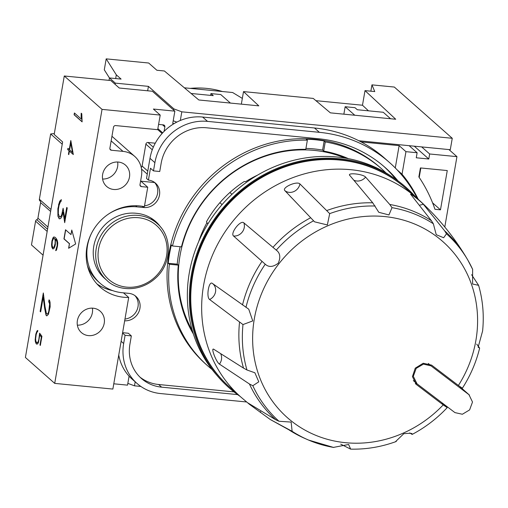 <?xml version="1.0" encoding="UTF-8"?>
<svg xmlns="http://www.w3.org/2000/svg" width="508" height="508" viewBox="0 0 508 508"><rect width="100%" height="100%" fill="white"/><g stroke="black" fill="none" stroke-linecap="round" stroke-linejoin="round"><path stroke-width="0.76" d="M434.962 209.296A154.159 142.361 131.5 0 0 418.865 176.924L420.421 167.932L447.262 170.561L440.48 209.836L434.962 209.296M440.48 209.836L432.581 202.844M123.463 292.837L128.695 297.459A47.434 43.802 -48.5 0 1 100.197 287.122A47.434 43.802 -48.5 0 1 92.285 231.832A47.434 43.802 -48.5 0 1 144.38 206.686L147.739 187.23L141.478 186.614A1.899 1.753 -48.5 0 1 139.998 184.614L141.421 176.39A23.717 21.901 131.5 0 0 134.76 156.439A23.717 21.901 131.5 0 0 122.993 151.371L111.36 150.235A1.899 1.753 -48.5 0 1 109.887 148.228L113.513 127.222A1.899 1.753 -48.5 0 1 115.621 125.571L157.677 129.686L160.204 115.075L153.384 109.049L174.86 111.15L152.368 91.256L119.259 88.017L110.808 80.543L64.275 75.99L54.178 134.461L62.63 141.935L25.4 357.461L54.712 383.381L102.038 109.385L64.275 75.99M112.643 290.595A47.434 43.802 -48.5 0 1 96.958 283.921M37.573 331.762L37.04 332.086L36.195 334.48L35.63 338.804L35.827 341.109L36.805 342.843L37.897 342.246L38.792 339.757L39.624 333.185L41.923 336.271L40.342 345.427L39.967 345.091L41.332 337.179L39.802 334.886L38.424 342.602L37.56 343.954L36.595 344.132L35.401 342.043L35.173 339.725L35.827 334.099L37.001 330.918L37.795 330.435L37.573 331.762M59.582 201.32L61.347 199.619L61.023 201.511L60.357 201.905L59.055 205.429L58.42 209.08L58.299 213.665L59.538 216.999L61.093 216.141L61.709 214.751L63.113 208.274L64.77 218.688L66.713 207.448L67.246 207.918L64.7 222.675L63.068 212.166L61.849 216.649L60.617 218.58L59.245 218.84L57.918 216.192L57.874 208.68L59.766 201.339L58.534 204.851M61.328 199.758L59.766 201.339M52.673 238.398L53.53 237.046L54.756 237.096L56.077 238.265L57.252 240.303L57.747 242.856L57.544 245.828L56.49 250.152L55.67 250.641L57.156 245.542L56.985 241.548L55.467 239.192L55.296 244.907L54.559 247.371L53.689 248.723L52.73 248.901L51.803 247.053L51.575 244.735L51.937 240.862L52.851 238.417L51.937 240.862M54.769 237.103L53.708 237.058L52.851 238.417M39.776 333.381L38.513 341.293L37.586 342.735L36.805 342.843M129.089 376.149L127.533 385.147L113.786 383.8M128.695 297.459L112.871 389.071L54.712 383.381M74.562 113.119L74.276 114.789L82.131 121.736M81.375 113.36L81.566 119.17L81.121 116.561L81.197 113.201L81.763 113.703L82.112 121.857L74.098 114.77L74.403 112.979L81.388 119.151M52.934 247.612L54.077 246.92L55.067 243.688L55.162 240.633L54.54 238.373L53.613 238.328L52.305 241.249L52.064 245.142L52.699 247.409L53.111 247.631L54.077 246.92M180.156 246.729A121.901 112.573 131.5 0 0 177.209 264.16L178.302 265.125L169.329 264.249L168.237 263.284A131.388 121.336 -48.5 0 1 171.393 245.015L172.479 245.98L181.458 246.856A121.901 112.573 131.5 0 1 305.778 149.327L307.359 140.17L306.267 139.205A131.388 121.336 -48.5 0 1 324.168 140.957L322.586 150.114A121.901 112.573 131.5 0 0 313.696 148.882A121.901 112.573 131.5 0 0 305.937 148.393M210.617 95.383L210.922 93.593L213.239 95.637L191.103 93.472M230.403 103.073L220.77 94.552L210.922 93.593M390.576 118.745L383.261 112.274L357.308 109.734L354.997 107.69L345.148 106.724L343.865 114.173M206.966 222.669L207.886 223.92M198.628 241.738A105.302 97.244 -48.5 0 1 207.004 222.593L206.432 221.818A106.248 98.12 -48.5 0 1 244.215 181.534L245.637 181.674A105.302 97.244 -48.5 0 1 257.505 175.158M109.455 77.972L104.292 69.818L106.185 58.864L116.319 74.86L121.094 79.083L109.461 77.946L115.322 83.128L148.431 86.366L173.92 108.909L173.711 110.128M148.431 86.366L147.663 90.799M55.467 239.192L55.842 239.522M58.718 204.87L58.052 208.699L57.918 216.192M68.618 248.285L69.406 243.713L63.951 238.893L65.532 229.762L70.98 234.582L71.774 230.016L75.648 243.973L68.618 248.285M68.821 248.158L69.406 243.713M370.859 91.192L371.951 84.868L374.758 91.573L365.004 90.621L395.719 119.247L330.378 112.852L313.226 98.419L243.516 91.599L258.807 105.854L198.838 99.981L164.389 70.987L156.87 70.256L148.685 63.017L106.185 58.864M173.92 108.909L181.813 111.823L180.321 120.485M371.951 84.868L394.322 87.052L452.26 138.29L181.813 111.823M39.897 200.851L39.986 200.927A1.899 1.753 -48.5 0 1 39.364 199.257L50.648 133.953L62.236 144.196L50.952 209.499A1.899 1.753 131.5 0 0 50.94 209.607M44.609 308.096L43.193 297.231L40.665 311.899L40.126 311.429L43.32 292.964L45.015 306.521L46.38 313.404L47.079 314.027L47.987 313.48L48.755 311.417L49.644 303.886L48.711 301.682L49.022 299.866L49.505 300.291L50.063 302.26L50.152 306.889L48.425 314.312L46.8 315.893L46.006 315.195L44.609 308.096L46.184 315.208L46.895 315.836M43.193 297.231L44.787 308.108M409.13 145.675L417.125 152.749L416.262 157.778L428.79 159.004L429.654 153.981L456.946 156.648L448.951 149.574M456.946 156.648L444.792 227.019M54.261 246.939L55.067 243.688M55.245 243.707L55.188 241.859M37.776 330.581L36.741 331.648L35.547 336.798L35.35 339.744L36.055 343.649M158.591 124.416L163.392 124.885A1.899 1.753 -48.5 0 1 164.865 126.886L164.084 131.388M55.366 241.878L55.162 240.633M55.347 240.652L54.54 238.373M70.98 234.582L71.882 230.422M69.583 243.732L64.129 238.912L65.691 229.902M56.02 239.541L57.487 243.211L57.042 247.256L55.874 250.52M358.864 140.76L450.285 149.708L452.26 138.29M389.515 162.522L384.607 158.185A141.351 130.537 131.5 0 0 314.477 127.984L202.622 117.043A47.434 43.802 131.5 0 0 149.987 158.331L146.52 178.422L148.425 180.111L150.476 168.237L153.48 170.891L154.896 162.668A47.434 43.802 -48.5 0 1 207.524 121.38L319.38 132.328A141.351 130.537 -48.5 0 1 389.515 162.522A141.351 130.537 -48.5 0 1 417.328 198.52M70.809 140.519L73.311 154.546L69.412 151.098L68.802 154.61L68.428 154.28L69.037 150.768L67.697 149.587L67.92 148.33L69.253 149.511L70.809 140.519M63.202 208.82L61.709 214.751M52.114 240.881L51.575 244.735M117.646 162.014A14.23 13.138 -48.5 0 1 102.597 179.032M118.415 162.065A14.23 13.138 -48.5 0 1 125.476 165.106A14.23 13.138 -48.5 0 1 125.895 184.474A14.23 13.138 -48.5 0 1 106.623 186.43A14.23 13.138 -48.5 0 1 103.892 170.536A14.23 13.138 -48.5 0 1 118.415 162.065M43.396 293.573L40.126 311.429M345.04 158.045A120.955 111.697 131.5 0 0 314.223 150.4A120.955 111.697 131.5 0 0 200.044 206.254A120.955 111.697 131.5 0 0 192.354 330.708M70.898 141.027L69.253 149.511M51.752 244.754L51.981 247.072L52.864 248.882M40.31 311.442L40.684 311.779M49.181 300.006L48.889 301.701L49.822 303.898L49.771 306.572L48.933 311.436L48.165 313.5L47.079 314.027M58.096 216.211L59.379 218.815M141.205 167.399A1.899 1.753 131.5 0 0 142.094 166.053L145.879 144.139A1.899 1.753 -48.5 0 1 147.987 142.481L155.264 143.199M69.628 149.841L72.511 152.394L70.79 143.129L69.628 149.841M70.79 143.129L72.511 152.394M173.196 120.79L176.797 122.117M115.322 83.128L115.113 84.347M102.038 109.385L160.204 115.075M35.579 221.177L31.477 244.919L43.066 255.168L47.168 231.419L35.579 221.177A1.899 1.753 -48.5 0 1 36.747 219.678A1.899 1.753 131.5 0 0 37.916 218.186L40.608 202.597A1.899 1.753 131.5 0 0 40.195 201.111M153.48 170.891L159.741 171.501L161.163 163.284A40.792 37.668 -48.5 0 1 206.426 127.775L318.275 138.722A134.709 124.403 -48.5 0 1 385.115 167.5A134.709 124.403 -48.5 0 1 397.935 180.823M417.125 152.749L405.943 151.657L399.129 145.631L361.086 141.91M246.59 401.974L160.515 393.554A47.434 43.802 -48.5 0 1 136.982 383.419A47.434 43.802 -48.5 0 1 123.66 343.51L125.082 335.286L122.549 333.051M184.366 87.801L232.645 92.526L242.335 98.406M118.751 355.041A47.434 43.802 131.5 0 0 132.074 379.082L136.982 383.419M124.968 319.062A14.23 13.138 131.5 0 0 137.052 309.937A14.23 13.138 131.5 0 0 134.925 295.612M87.414 265.671A44.59 41.173 131.5 0 0 98.127 281.495L100.032 283.185A44.59 41.173 -48.5 0 1 91.618 233.083M144.532 205.81A14.23 13.138 131.5 0 0 156.616 196.685A14.23 13.138 131.5 0 0 154.489 182.359M157.734 224.047A37.948 35.046 131.5 0 0 154.629 220.618M93.174 308.197A14.23 13.138 -48.5 0 1 100.235 311.239A14.23 13.138 -48.5 0 1 100.654 330.606A14.23 13.138 -48.5 0 1 81.382 332.562A14.23 13.138 -48.5 0 1 78.651 316.668A14.23 13.138 -48.5 0 1 93.174 308.197M73.33 154.426L69.412 151.098M92.405 308.146A14.23 13.138 -48.5 0 1 77.356 325.164M68.072 148.469L67.697 149.587M419.208 177.425L420.84 167.977M106.89 280.378A37.948 35.046 -48.5 0 1 99.606 237.992A37.948 35.046 -48.5 0 1 138.335 215.417A37.948 35.046 -48.5 0 1 157.162 223.526C172.549 236.29 171.977 263.296 155.994 277.749C139.306 293.211 116.789 290.487 106.89 280.378L104.432 278.206A37.948 35.046 -48.5 0 1 97.149 235.82A37.948 35.046 -48.5 0 1 135.877 213.246A37.948 35.046 -48.5 0 1 136.328 213.296A37.948 35.046 -48.5 0 1 155.6 221.444A37.948 35.046 -48.5 0 1 160.814 227.317M243.516 91.599L241.344 104.14M64.789 222.136L63.068 212.166M139.916 377.076A40.792 37.668 131.5 0 0 158.623 384.505L161.62 387.16A40.792 37.668 -48.5 0 1 141.383 378.447A40.792 37.668 -48.5 0 1 129.927 344.119L131.343 335.902L125.082 335.286M368.484 110.833L362.477 105.232L365.004 90.621M315.906 100.673L362.477 105.232M61.893 214.77L60.573 216.827L59.538 216.999M135.179 381.825L134.487 385.826L127.838 383.369M36.233 343.668L36.728 344.106M39.802 334.886L41.516 337.191L40.361 345.3M174.86 111.15L172.733 123.476L174.092 123.609M67.882 149.6L69.037 150.768M428.79 159.004L414.293 146.183M405.943 151.657L402.044 174.212A142.297 131.413 -48.5 0 1 418.255 199.346M154.654 182.543L140.926 181.197L147.739 187.23M109.042 80.372L109.461 77.946M354.781 115.24L345.148 106.724M237.573 394.595L161.62 387.16M233.978 391.884L158.623 384.505M324.168 140.957L325.253 141.923L323.672 151.079L322.586 150.114M116.319 74.86L115.684 78.556M399.129 145.631L395.268 167.964M397.04 169.786L402.044 174.212M50.648 133.953L54.337 133.528M429.654 153.981L421.653 146.901M66.872 207.588L64.77 218.688M177.209 264.16L168.237 263.284M134.487 385.826L140.856 386.448M307.359 140.17A131.388 121.336 131.5 0 0 172.479 245.98M69.215 150.781L68.428 154.28M169.329 264.249A131.388 121.336 131.5 0 0 207.48 365.633L205.842 364.185A131.388 121.336 -48.5 0 1 182.753 213.214A131.388 121.336 -48.5 0 1 323.615 140.468A131.388 121.336 -48.5 0 1 379.914 167.335L381.552 168.783A131.388 121.336 131.5 0 0 325.253 141.923M385.928 172.866A131.388 121.336 131.5 0 0 381.552 168.783M207.48 365.633A131.388 121.336 131.5 0 0 212.065 369.481M108.356 214.16A44.59 41.173 -48.5 0 1 136.982 206.858L143.694 207.512A14.23 13.138 131.5 0 0 158.217 199.047A14.23 13.138 131.5 0 0 155.486 183.153A14.23 13.138 131.5 0 0 148.425 180.111M348.399 158.648A121.901 112.573 131.5 0 0 323.672 151.079M178.302 265.125A121.901 112.573 131.5 0 0 193.364 333.966M124.663 320.808A14.23 13.138 131.5 0 0 138.773 312.045A14.23 13.138 131.5 0 0 135.928 296.405A14.23 13.138 131.5 0 0 128.867 293.364L122.155 292.71A44.59 41.173 -48.5 0 1 100.032 283.185M131.343 335.902L128.346 333.248L122.612 332.689M395.897 179.362A134.709 124.403 131.5 0 0 383.603 166.186M454.939 412.61A948.595 23.863 -142 0 1 417.011 383.8L413.322 376.314L416.166 368.402L423.437 364.115L431.025 365.868A948.595 23.863 38 0 0 468.954 394.678L472.504 402.025L469.608 409.905L462.382 414.249L454.939 412.61M219.888 202.667L222.072 204.597M229.902 192.481L231.966 194.31M395.751 441.433L403.816 433.699C410.229 433.064 412.902 433.248 411.848 434.251L409.753 432.892M411.709 433.838L411.848 434.251M209.582 299.491A9.487 8.465 125.3 0 0 215.544 291.795A9.487 8.465 125.3 0 0 212.363 283.401L248.749 309.188L252.749 320.923L242.989 324.568L209.582 299.491C206.026 297.009 208.877 280.429 212.363 283.401L212.42 283.439M243.516 368.103L246.964 369.989L254.87 372.77L258.788 381.819L252.825 385.724L249.434 383.991L219.424 364.103C216.021 361.842 210.369 346.697 213.951 349.39L243.516 368.103A126.702 117.005 -48.5 0 1 239.509 322.339M476.714 344.119L479.654 348.082L478.142 347.212L482.6 331C484.188 315.316 482.848 300.082 478.6 285.312L472.573 284.036L472.63 269.335A125.686 116.065 -48.5 0 0 467.766 259.969A125.686 116.065 -48.5 0 0 467.087 258.82L465.43 256.045A126.702 117.005 -48.5 0 0 464.731 254.895C451.701 233.769 435.737 214.84 416.852 198.095L416.852 198.095A132.81 122.65 -48.5 0 0 236.988 216.338A132.81 122.65 -48.5 0 0 240.887 397.078L249.46 404.336L247.72 402.819L275.793 419.786L278.987 421.253L291.16 422.091L292.113 431.292L270.358 419.564L249.46 404.336M441.477 402.4L446.913 407.448L443.211 404.901A948.582 23.863 -142 0 1 416.42 384.543L412.433 376.625L415.258 368.167L423.196 363.252L431.603 365.119A948.582 23.863 38 0 0 458.394 385.477L462.096 388.023M471.595 274.688L478.6 285.312M411.016 194.793C408.115 191.567 420.732 201.219 423.285 204.172L444.652 230.842L446.475 233.807L443.662 237.744L436.239 234.696L433.349 223.768L431.406 220.707L410.686 194.323M349.834 175.552C346.653 172.358 362.877 173.933 365.601 177.089L389.757 204.476L392.011 207.658L388.95 214.941L378.803 212.312L372.726 202.806L349.593 175.165M329.705 213.627L327.343 224.942L314.573 221.831L284.874 190.633C281.451 187.604 296.926 180.683 299.917 183.921L329.705 213.627A125.686 116.065 -48.5 0 1 375.139 206.007M276.25 250.12C280.13 252.94 280.803 257.296 278.257 263.182C273.145 267.132 268.808 267.468 265.24 264.204L233.54 235.998C229.978 233.229 240.557 219.666 243.827 222.834L276.25 250.12A125.686 116.065 -48.5 0 1 313.607 220.809M292.113 431.292A125.686 116.065 -48.5 0 0 307.302 439.515A125.686 116.065 -48.5 0 0 308.527 440.049A125.686 116.065 -48.5 0 0 333.445 447.402L348.621 444.494L350.66 449.135L340.728 444.157M446.913 407.448L447.142 407.714C436.912 418.573 425.26 427.463 412.198 434.391M213.462 349.18L213.951 349.39M240.868 397.059L229.984 387.439A132.81 122.65 -48.5 0 1 204.495 239.084A132.81 122.65 -48.5 0 1 340.049 160.077A132.81 122.65 -48.5 0 1 405.943 188.449L416.827 198.076M240.024 396.316A133.693 123.463 -48.5 0 1 217.894 376.498A133.693 123.463 -48.5 0 1 191.313 275.12A133.693 123.463 -48.5 0 1 393.605 177.794A133.693 123.463 -48.5 0 1 415.982 197.333M229.686 387.172A132.81 122.65 -48.5 0 1 192.138 275.203A132.81 122.65 -48.5 0 1 278.016 168.846A132.81 122.65 -48.5 0 1 405.651 188.189M217.894 376.498L215.773 374.028A133.242 123.05 -48.5 0 1 189.281 272.993A133.242 123.05 -48.5 0 1 390.9 175.99L393.605 177.794M50.952 209.499L39.364 199.257M164.865 126.886L162.503 124.797M162.681 132.848L157.867 128.594M202.622 117.043L207.524 121.38M149.987 158.331L154.896 162.668M111.36 150.235L109.899 148.939M122.993 151.371L111.15 140.9M40.608 202.597L50.622 211.449M37.916 218.186L47.93 227.038M314.477 127.984L319.38 132.328M121.133 341.274L123.66 343.51M141.478 186.614L140.018 185.325M147.257 174.136L141.522 169.062M147.784 171.088L142.094 166.053M153.321 147.199L147.987 142.481M36.747 219.678L47.549 229.229M138.563 217.729A36.049 33.293 131.5 0 0 100.127 266.91A36.049 33.293 131.5 0 0 159.023 272.669A36.049 33.293 131.5 0 0 138.563 217.729M142.316 206.292L143.694 207.512M135.7 205.721L136.982 206.858M152.279 149.797L145.879 144.139M246.964 369.989A125.686 116.065 -48.5 0 1 242.989 324.568M443.211 404.901A117.443 108.452 -48.5 0 1 258.121 373.126A117.443 108.452 -48.5 0 1 380.74 216.256A117.443 108.452 -48.5 0 1 458.394 385.477M446.475 233.807A125.686 116.065 -48.5 0 1 467.087 258.82M392.011 207.658A125.686 116.065 -48.5 0 1 433.349 223.768M245.961 307.353A125.686 116.065 -48.5 0 1 265.24 264.204M278.987 421.253A125.686 116.065 -48.5 0 1 252.825 385.724M420.053 205.01A9.487 8.706 144.1 0 0 423.285 204.172M273.05 247.263A126.702 117.005 -48.5 0 1 310.693 217.735M326.942 210.483A126.702 117.005 -48.5 0 1 372.726 202.806M389.757 204.476A126.702 117.005 -48.5 0 1 431.406 220.707M444.652 230.842A126.702 117.005 -48.5 0 1 464.731 254.895M307.302 439.515L304.349 438.207A126.702 117.005 -48.5 0 1 303.124 437.655A126.702 117.005 -48.5 0 1 289.039 429.92M275.793 419.786A126.702 117.005 -48.5 0 1 249.434 383.991M242.513 304.959A126.702 117.005 -48.5 0 1 261.931 261.487M354.159 180.327A9.487 8.553 141.1 0 0 365.601 177.089M459.461 386.277L468.954 394.678M431.025 365.868L428.314 363.468M190.202 88.373A91.072 84.099 -48.5 0 1 222.46 91.529M416.42 384.543L415.334 383.584M233.54 235.998A9.487 8.414 130.8 0 0 242.208 232.099A9.487 8.414 130.8 0 0 243.827 222.834M284.874 190.633A9.487 8.446 136.3 0 0 293.903 191.548A9.487 8.446 136.3 0 0 299.917 183.921M260.433 412.509A9.487 8.75 118.5 0 0 260.547 411.607M219.424 364.103A9.487 8.585 120.9 0 0 220.885 354.235M134.76 156.439L111.951 136.271M157.162 223.526L150.889 217.983M162.109 133.477L157.696 129.572M462.331 388.29C470.376 375.749 476.155 362.35 479.654 348.082M472.688 269.437L467.766 259.969M308.527 440.049L333.705 447.478M350.66 449.135C366.154 449.491 381.368 446.945 396.284 441.484M303.124 437.655L270.358 419.564M459.702 386.461L469.462 395.091M189.808 88.335L222.58 91.542M413.322 380.575L416.496 383.375M290.011 196.101L291.967 198.145M314.198 221.437L314.573 221.831"/></g></svg>

